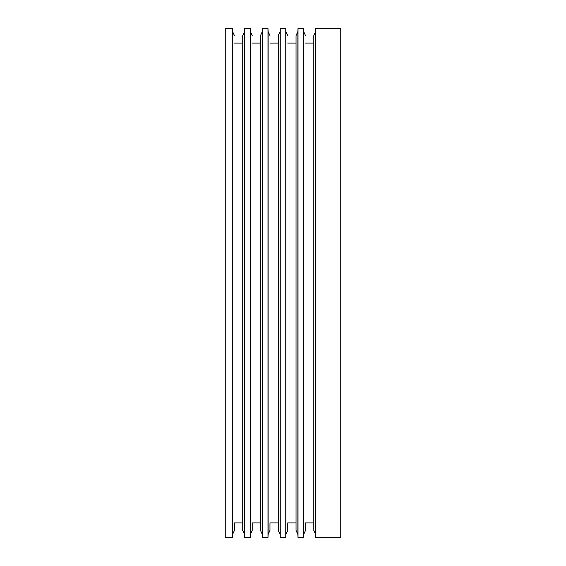 <?xml version="1.0" encoding="UTF-8"?>
<svg xmlns="http://www.w3.org/2000/svg" width="566" height="566" viewBox="0 0 566 566"><rect width="100%" height="100%" fill="white"/><g stroke="black" fill="none" stroke-linecap="round" stroke-linejoin="round"><path stroke-width="0.85" d="M315.644 534.474L315.644 31.526L313.797 35.594L313.797 530.406L315.644 534.474L315.786 537.7L340.753 537.7L340.753 28.3L315.786 28.3L315.786 537.7M297.879 31.526L297.879 534.474L296.032 530.406L296.032 35.594L297.879 31.526L298.02 28.3L303.525 28.3L303.525 537.7L303.666 534.474L305.506 530.406L305.506 522.892L313.797 522.892M305.506 530.406L305.506 522.892M298.02 28.3L298.02 537.7L303.525 537.7M280.106 31.526L280.106 534.474L278.26 530.406L278.26 35.594L280.106 31.526L280.248 28.3L285.752 28.3L285.752 537.7L285.894 534.474L287.74 530.406L287.74 522.892L296.032 522.892M287.74 530.406L287.74 522.892M280.248 28.3L280.248 537.7L285.752 537.7M262.334 31.526L262.334 534.474L260.494 530.406L260.494 35.594L262.334 31.526L262.475 28.3L267.98 28.3L267.98 537.7L268.121 534.474L269.968 530.406L269.968 522.892L278.26 522.892M269.968 530.406L269.968 522.892M262.475 28.3L262.475 537.7L267.98 537.7M244.569 31.526L244.569 534.474L242.722 530.406L242.722 35.594L244.569 31.526L244.71 28.3L250.214 28.3L250.214 537.7L250.356 534.474L252.203 530.406L252.203 522.892L260.494 522.892M252.203 530.406L252.203 522.892M244.71 28.3L244.71 537.7L250.214 537.7M232.442 537.7L225.247 537.7L225.247 28.3L232.442 28.3L232.442 537.7L232.584 534.474L234.43 530.406L234.43 522.892L242.722 522.892M234.43 530.406L234.43 522.892M305.506 35.594L303.666 31.526L303.666 534.474M287.74 35.594L285.894 31.526L285.894 534.474M269.968 35.594L268.121 31.526L268.121 534.474M252.203 35.594L250.356 31.526L250.356 534.474M234.43 35.594L232.584 31.526L232.584 534.474M297.879 534.474L298.02 537.7M280.106 534.474L280.248 537.7M262.334 534.474L262.475 537.7M244.569 534.474L244.71 537.7M234.43 43.108L242.722 43.108M232.584 31.526L232.442 28.3M252.203 43.108L260.494 43.108M250.356 31.526L250.214 28.3M269.968 43.108L278.26 43.108M268.121 31.526L267.98 28.3M287.74 43.108L296.032 43.108M285.894 31.526L285.752 28.3M305.506 43.108L313.797 43.108M303.666 31.526L303.525 28.3M315.644 31.526L315.786 28.3"/></g></svg>
